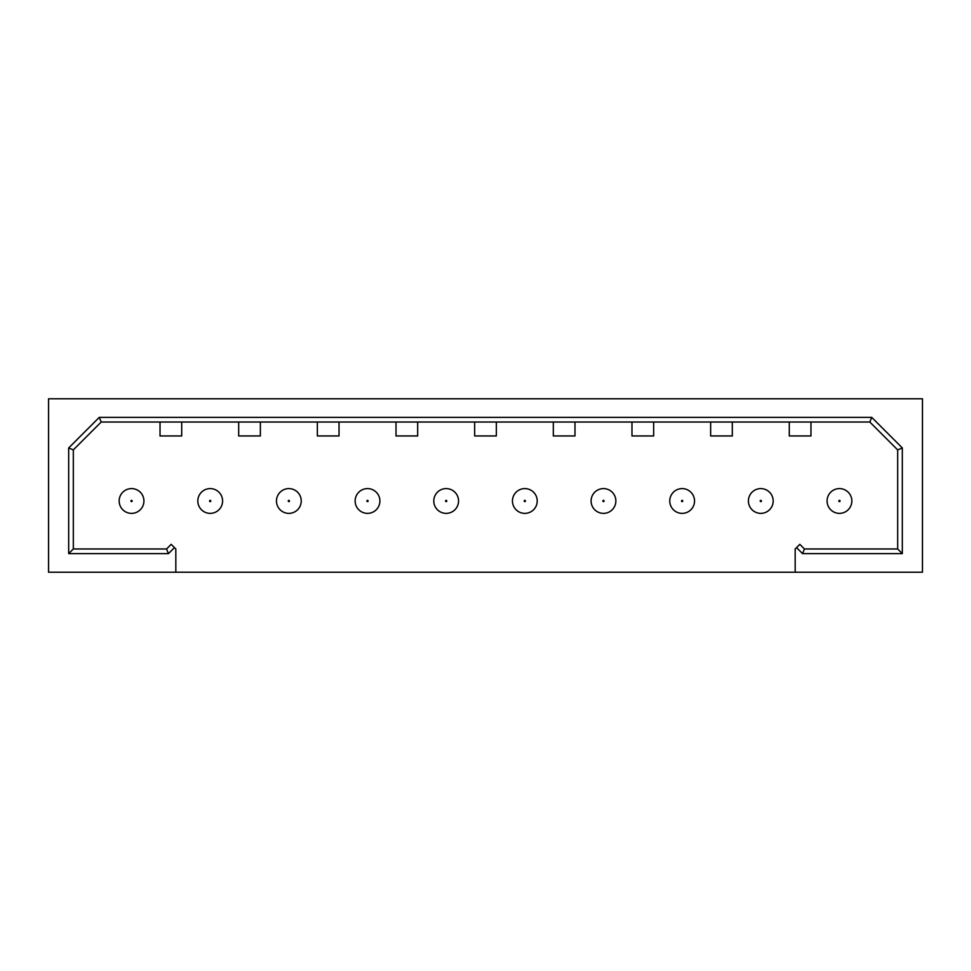 <?xml version="1.0" encoding="UTF-8"?>
<svg xmlns="http://www.w3.org/2000/svg" width="971" height="971" viewBox="0 0 971 971"><rect width="100%" height="100%" fill="white"/><g stroke="black" fill="none" stroke-linecap="round" stroke-linejoin="round"><path stroke-width="1.46" d="M922.45 398.79L48.55 398.79L48.55 572.21L922.45 572.21L922.45 398.79M73.323 548.979L166.539 548.979L171.175 544.343L174.464 547.62L168.456 553.628L68.674 553.628L68.674 447.959L73.323 449.889L73.323 548.979L68.674 553.628M174.464 547.62L175.824 548.979L175.824 572.21M795.176 572.21L795.176 548.979L799.825 544.343L804.461 548.979L897.677 548.979L902.326 553.628L802.544 553.628L796.536 547.62M902.326 447.959L871.727 417.372L99.273 417.372L101.19 422.021L869.81 422.021L897.677 449.889L902.326 447.959L902.326 553.628M99.273 417.372L68.674 447.959M166.539 548.979L168.456 553.628M101.19 422.021L73.323 449.889M869.81 422.021L871.727 417.372M810.967 422.021L810.967 435.955L789.289 435.955L789.289 422.021M143.926 500.987A12.392 12.392 0 0 0 131.546 488.595A12.392 12.392 0 0 0 119.154 500.987A12.392 12.392 0 0 0 131.546 513.368A12.392 12.392 0 0 0 143.926 500.987A12.392 12.392 0 0 0 131.546 488.595A12.392 12.392 0 0 0 119.154 500.987M197.817 500.987A12.392 12.392 0 0 0 210.197 513.368A12.392 12.392 0 0 0 222.59 500.987A12.392 12.392 0 0 0 210.197 488.595A12.392 12.392 0 0 0 197.817 500.987A12.392 12.392 0 0 0 210.197 513.368A12.392 12.392 0 0 0 222.59 500.987A12.392 12.392 0 0 0 210.197 488.595A12.392 12.392 0 0 0 197.817 500.987M276.468 500.987A12.392 12.392 0 0 0 288.86 513.368A12.392 12.392 0 0 0 301.241 500.987A12.392 12.392 0 0 0 288.86 488.595A12.392 12.392 0 0 0 276.468 500.987A12.392 12.392 0 0 0 288.86 513.368A12.392 12.392 0 0 0 301.241 500.987A12.392 12.392 0 0 0 288.86 488.595A12.392 12.392 0 0 0 276.468 500.987M355.131 500.987A12.392 12.392 0 0 0 367.511 513.368A12.392 12.392 0 0 0 379.904 500.987A12.392 12.392 0 0 0 367.511 488.595A12.392 12.392 0 0 0 355.131 500.987A12.392 12.392 0 0 0 367.511 513.368A12.392 12.392 0 0 0 379.904 500.987A12.392 12.392 0 0 0 367.511 488.595A12.392 12.392 0 0 0 355.131 500.987M433.782 500.987A12.392 12.392 0 0 0 446.175 513.368A12.392 12.392 0 0 0 458.555 500.987A12.392 12.392 0 0 0 446.175 488.595A12.392 12.392 0 0 0 433.782 500.987A12.392 12.392 0 0 0 446.175 513.368A12.392 12.392 0 0 0 458.555 500.987A12.392 12.392 0 0 0 446.175 488.595A12.392 12.392 0 0 0 433.782 500.987M512.445 500.987A12.392 12.392 0 0 0 524.826 513.368A12.392 12.392 0 0 0 537.218 500.987A12.392 12.392 0 0 0 524.826 488.595A12.392 12.392 0 0 0 512.445 500.987A12.392 12.392 0 0 0 524.826 513.368A12.392 12.392 0 0 0 537.218 500.987A12.392 12.392 0 0 0 524.826 488.595A12.392 12.392 0 0 0 512.445 500.987M591.096 500.987A12.392 12.392 0 0 0 603.489 513.368A12.392 12.392 0 0 0 615.869 500.987A12.392 12.392 0 0 0 603.489 488.595A12.392 12.392 0 0 0 591.096 500.987A12.392 12.392 0 0 0 603.489 513.368A12.392 12.392 0 0 0 615.869 500.987A12.392 12.392 0 0 0 603.489 488.595A12.392 12.392 0 0 0 591.096 500.987M669.759 500.987A12.392 12.392 0 0 0 682.14 513.368A12.392 12.392 0 0 0 694.532 500.987A12.392 12.392 0 0 0 682.14 488.595A12.392 12.392 0 0 0 669.759 500.987A12.392 12.392 0 0 0 682.14 513.368A12.392 12.392 0 0 0 694.532 500.987A12.392 12.392 0 0 0 682.14 488.595A12.392 12.392 0 0 0 669.759 500.987M748.41 500.987A12.392 12.392 0 0 0 760.803 513.368A12.392 12.392 0 0 0 773.183 500.987A12.392 12.392 0 0 0 760.803 488.595A12.392 12.392 0 0 0 748.41 500.987A12.392 12.392 0 0 0 760.803 513.368A12.392 12.392 0 0 0 773.183 500.987A12.392 12.392 0 0 0 760.803 488.595A12.392 12.392 0 0 0 748.41 500.987M827.074 500.987A12.392 12.392 0 0 0 839.454 513.368A12.392 12.392 0 0 0 851.846 500.987A12.392 12.392 0 0 0 839.454 488.595A12.392 12.392 0 0 0 827.074 500.987A12.392 12.392 0 0 0 839.454 513.368A12.392 12.392 0 0 0 851.846 500.987A12.392 12.392 0 0 0 839.454 488.595A12.392 12.392 0 0 0 827.074 500.987M897.677 449.889L897.677 548.979M802.544 553.628L804.461 548.979M181.711 422.021L181.711 435.955L160.033 435.955L160.033 422.021M260.362 422.021L260.362 435.955L238.684 435.955L238.684 422.021M339.025 422.021L339.025 435.955L317.347 435.955L317.347 422.021M417.676 422.021L417.676 435.955L396.01 435.955L396.01 422.021M496.339 422.021L496.339 435.955L474.661 435.955L474.661 422.021M574.99 422.021L574.99 435.955L553.324 435.955L553.324 422.021M653.653 422.021L653.653 435.955L631.975 435.955L631.975 422.021M732.316 422.021L732.316 435.955L710.638 435.955L710.638 422.021M132.165 500.987A0.619 0.619 0 0 0 131.546 500.368A0.619 0.619 0 0 0 130.927 500.987A0.619 0.619 0 0 0 131.546 501.606A0.619 0.619 0 0 0 132.165 500.987M209.578 500.987A0.619 0.619 0 0 0 210.197 501.606A0.619 0.619 0 0 0 210.816 500.987A0.619 0.619 0 0 0 210.197 500.368A0.619 0.619 0 0 0 209.578 500.987M288.241 500.987A0.619 0.619 0 0 0 288.86 501.606A0.619 0.619 0 0 0 289.479 500.987A0.619 0.619 0 0 0 288.86 500.368A0.619 0.619 0 0 0 288.241 500.987M366.892 500.987A0.619 0.619 0 0 0 367.511 501.606A0.619 0.619 0 0 0 368.13 500.987A0.619 0.619 0 0 0 367.511 500.368A0.619 0.619 0 0 0 366.892 500.987M445.555 500.987A0.619 0.619 0 0 0 446.175 501.606A0.619 0.619 0 0 0 446.794 500.987A0.619 0.619 0 0 0 446.175 500.368A0.619 0.619 0 0 0 445.555 500.987M524.206 500.987A0.619 0.619 0 0 0 524.826 501.606A0.619 0.619 0 0 0 525.445 500.987A0.619 0.619 0 0 0 524.826 500.368A0.619 0.619 0 0 0 524.206 500.987M602.87 500.987A0.619 0.619 0 0 0 603.489 501.606A0.619 0.619 0 0 0 604.108 500.987A0.619 0.619 0 0 0 603.489 500.368A0.619 0.619 0 0 0 602.87 500.987M681.521 500.987A0.619 0.619 0 0 0 682.14 501.606A0.619 0.619 0 0 0 682.759 500.987A0.619 0.619 0 0 0 682.14 500.368A0.619 0.619 0 0 0 681.521 500.987M760.184 500.987A0.619 0.619 0 0 0 760.803 501.606A0.619 0.619 0 0 0 761.422 500.987A0.619 0.619 0 0 0 760.803 500.368A0.619 0.619 0 0 0 760.184 500.987M838.835 500.987A0.619 0.619 0 0 0 839.454 501.606A0.619 0.619 0 0 0 840.073 500.987A0.619 0.619 0 0 0 839.454 500.368A0.619 0.619 0 0 0 838.835 500.987"/></g></svg>
